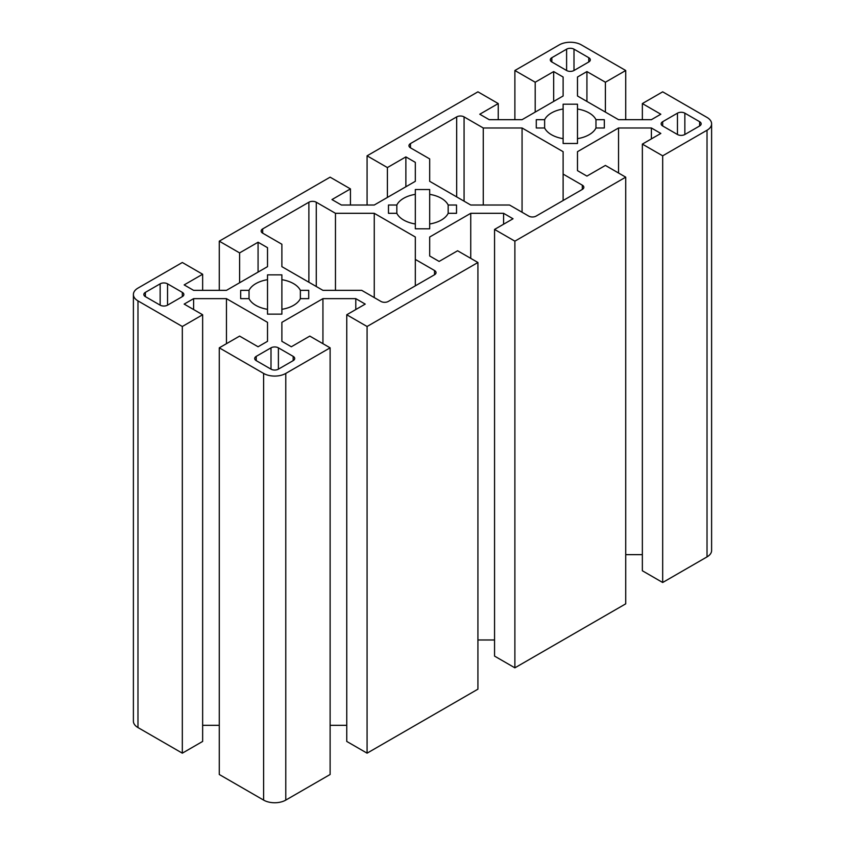 <?xml version="1.0" encoding="UTF-8"?>
<svg xmlns="http://www.w3.org/2000/svg" width="845" height="845" viewBox="0 0 845 845"><rect width="100%" height="100%" fill="white"/><g stroke="black" fill="none" stroke-linecap="round" stroke-linejoin="round"><path stroke-width="1.27" d="M262.689 228.9A5.228 3.021 0 0 0 261.158 231.034A5.228 3.021 0 0 0 262.689 233.167L262.689 228.9L308.879 202.23A5.228 3.021 180 0 1 316.273 202.23L316.273 286.497M350.443 205.018L350.443 188.9L331.969 199.568L341.412 205.018L374.261 205.018L415.317 181.316L415.317 162.356L415.317 181.316M219.277 290.353L219.277 241.163L330.12 177.165L350.443 188.9M335.465 290.353L335.465 213.31L316.273 202.23M374.261 297.577L374.261 213.31L335.465 213.31M388.478 213.31L396.833 213.31L396.833 205.018L388.478 205.018L388.478 213.31L388.478 205.018M267.516 247.68L267.516 266.65L267.516 247.68L258.074 242.23L258.074 272.101M239.6 282.769L239.6 252.898L258.074 242.23M219.277 241.163L239.6 252.898M434.51 274.762A5.228 3.021 0 0 0 436.041 272.629A5.228 3.021 0 0 0 434.51 270.495L434.51 274.762L388.32 301.433A5.228 3.021 180 0 1 380.926 301.433L361.734 290.353L322.938 290.353L281.881 266.65L281.881 244.247L262.689 233.167M281.881 309.312L281.881 274.857L267.516 274.857L267.516 314.139L281.881 314.139L281.881 309.312A26.649 15.39 0 0 0 300.366 298.644L300.366 290.353A26.649 15.39 0 0 0 281.881 279.684M133.394 294.493L133.394 721.165A15.675 9.052 0 0 0 137.978 727.566L137.978 300.894A15.675 9.052 180 0 1 133.394 294.493A15.675 9.052 180 0 1 137.978 288.103L182.319 262.499L202.642 274.234L202.642 290.353M182.319 753.17L182.319 326.497L202.642 314.762L202.642 741.435L182.319 753.17L137.978 727.566M137.978 300.894L182.319 326.497M182.319 296.627A5.228 3.021 0 0 0 183.851 294.493A5.228 3.021 0 0 0 182.319 292.37L182.319 296.627L167.542 305.161L167.542 283.836A5.228 3.021 0 0 0 160.149 283.836L160.149 305.161A5.228 3.021 0 0 0 167.542 305.161M167.542 283.836L182.319 292.37M145.372 292.37A5.228 3.021 0 0 0 143.84 294.493A5.228 3.021 0 0 0 145.372 296.627L145.372 292.37L160.149 283.836M160.149 305.161L145.372 296.627M267.516 309.312A26.649 15.39 180 0 1 249.032 298.644L240.677 298.644L240.677 290.353L249.032 290.353A26.649 15.39 180 0 1 267.516 279.684M226.46 343.683L226.46 298.644L193.611 298.644L193.611 309.545M219.277 725.316L202.642 725.316M202.642 314.762L184.168 304.094L193.611 298.644M267.516 266.65L226.46 290.353L193.611 290.353L184.168 284.902L202.642 274.234M249.032 298.644L249.032 290.353M240.677 298.644L240.677 290.353M429.682 237.012L429.682 255.982L429.682 237.012L470.739 213.31L470.739 258.348M367.079 753.17L367.079 326.497L346.756 314.762L346.756 741.435L367.079 753.17L477.921 689.171L477.921 262.499L457.599 250.764L439.125 261.432L429.682 255.982M415.317 285.842L415.317 259.415L434.51 270.495M374.261 213.31L415.317 237.012L415.317 259.415M448.167 213.31L456.522 213.31L456.522 205.018L448.167 205.018L448.167 213.31A26.649 15.39 180 0 1 429.682 223.978L429.682 228.805L415.317 228.805L415.317 223.978A26.649 15.39 180 0 1 396.833 213.31M355.787 309.545L355.787 298.644L322.938 298.644L322.938 343.683M330.12 725.316L346.756 725.316M346.756 314.762L365.23 304.094L355.787 298.644M367.079 326.497L477.921 262.499M300.366 298.644L308.721 298.644L308.721 290.353L300.366 290.353M308.721 298.644L308.721 290.353M263.608 373.427A15.675 9.052 0 0 0 285.779 373.427L285.779 800.099A15.675 9.052 180 0 1 263.608 800.099L263.608 373.427L219.277 347.834L239.6 336.099L258.074 346.767L267.516 341.317L267.516 322.346L226.46 298.644M263.608 800.099L219.277 774.495L219.277 347.834M271.002 347.834A5.228 3.021 180 0 1 278.396 347.834L278.396 369.159A5.228 3.021 180 0 1 271.002 369.159L271.002 347.834L256.225 356.368L256.225 360.635A5.228 3.021 180 0 1 254.694 358.502A5.228 3.021 180 0 1 256.225 356.368M293.173 356.368A5.228 3.021 180 0 1 294.704 358.502A5.228 3.021 180 0 1 293.173 360.635L293.173 356.368L278.396 347.834M278.396 369.159L293.173 360.635M256.225 360.635L271.002 369.159M267.516 341.317L267.516 322.346M285.779 800.099L330.12 774.495L330.12 347.834L285.779 373.427M281.881 341.317L281.881 322.346L281.881 341.317L291.324 346.767L309.798 336.099L330.12 347.834M322.938 298.644L281.881 322.346M410.49 143.565A5.228 3.021 0 0 0 408.959 145.699A5.228 3.021 0 0 0 410.49 147.833L410.49 143.565L456.68 116.895A5.228 3.021 180 0 1 464.074 116.895L464.074 201.163M405.875 186.766L405.875 156.895L415.317 162.356M387.401 197.434L387.401 167.563L405.875 156.895M367.079 205.018L367.079 155.829L387.401 167.563M582.311 189.428A5.228 3.021 0 0 0 583.842 187.294A5.228 3.021 0 0 0 582.311 185.171L582.311 189.428L536.121 216.098A5.228 3.021 180 0 1 528.727 216.098L509.535 205.018L470.739 205.018L429.682 181.316L429.682 158.913L410.49 147.833M429.682 223.978L429.682 189.523L415.317 189.523L415.317 223.978M396.833 205.018A26.649 15.39 180 0 1 415.317 194.35M498.244 119.684L498.244 103.565L479.77 114.233L489.213 119.684L522.062 119.684L563.119 95.981L563.119 77.022L553.676 71.572L535.202 82.229L514.88 70.505L559.221 44.901A15.675 9.052 0 0 1 581.392 44.901L625.722 70.505L605.4 82.229L586.926 71.572L577.484 77.022L577.484 95.981L577.484 77.022M367.079 155.829L477.921 91.83L498.244 103.565M483.266 205.018L483.266 127.986L464.074 116.895M522.062 212.243L522.062 127.986L483.266 127.986M536.279 127.986L544.634 127.986L544.634 119.684L536.279 119.684L536.279 127.986L536.279 119.684M625.722 119.684L625.722 70.505M573.998 70.505A5.228 3.021 180 0 1 566.604 70.505L566.604 49.168A5.228 3.021 180 0 1 573.998 49.168L573.998 70.505L588.775 61.97L588.775 57.703A5.228 3.021 180 0 1 590.306 59.837A5.228 3.021 180 0 1 588.775 61.97M551.827 61.97A5.228 3.021 180 0 1 550.296 59.837A5.228 3.021 180 0 1 551.827 57.703L551.827 61.97L566.604 70.505M566.604 49.168L551.827 57.703M588.775 57.703L573.998 49.168M604.323 127.986L604.323 119.684L604.323 127.986L595.968 127.986A26.649 15.39 180 0 1 577.484 138.654L577.484 104.188L563.119 104.188L563.119 109.016A26.649 15.39 0 0 0 544.634 119.684M586.926 101.432L586.926 71.572M605.4 112.1L605.4 82.229M514.88 119.684L514.88 70.505M535.202 112.1L535.202 82.229M553.676 101.432L553.676 71.572M563.119 95.981L563.119 77.022M577.484 138.654L577.484 143.481L563.119 143.481L563.119 109.016M477.921 639.982L494.557 639.982M503.588 224.221L503.588 213.31L470.739 213.31M577.484 170.648L577.484 151.688L577.484 170.648L586.926 176.098L605.4 165.43L625.722 177.165L625.722 603.837L514.88 667.835L494.557 656.1L494.557 229.428L513.031 218.77L503.588 213.31M514.88 667.835L514.88 241.163L494.557 229.428M448.167 205.018A26.649 15.39 0 0 0 429.682 194.35M456.522 213.31L456.522 205.018M625.722 177.165L514.88 241.163M563.119 200.518L563.119 174.081L582.311 185.171M522.062 127.986L563.119 151.688L563.119 174.081M563.119 138.654A26.649 15.39 180 0 1 544.634 127.986M642.358 119.684L642.358 103.565L662.681 91.83L707.022 117.434A15.675 9.052 180 0 1 711.606 123.835A15.675 9.052 180 0 1 707.022 130.236L707.022 556.897A15.675 9.052 0 0 0 711.606 550.507L711.606 123.835M707.022 556.897L662.681 582.501L642.358 570.766L642.358 144.104L662.681 155.829L707.022 130.236M642.358 554.647L625.722 554.647M662.681 121.701A5.228 3.021 0 0 0 661.149 123.835A5.228 3.021 0 0 0 662.681 125.968L662.681 121.701L677.458 113.167L677.458 134.503A5.228 3.021 0 0 0 684.851 134.503L684.851 113.167A5.228 3.021 0 0 0 677.458 113.167M677.458 134.503L662.681 125.968M699.628 125.968A5.228 3.021 0 0 0 701.16 123.835A5.228 3.021 0 0 0 699.628 121.701L699.628 125.968L684.851 134.503M684.851 113.167L699.628 121.701M595.968 127.986L595.968 119.684L604.323 119.684M595.968 119.684A26.649 15.39 0 0 0 577.484 109.016M642.358 103.565L660.832 114.233L651.389 119.684L618.54 119.684L577.484 95.981M662.681 582.501L662.681 155.829M651.389 138.886L651.389 127.986L660.832 133.436L642.358 144.104M618.54 173.014L618.54 127.986L651.389 127.986M577.484 151.688L618.54 127.986M308.879 282.23L308.879 202.23M456.68 196.896L456.68 116.895"/></g></svg>
